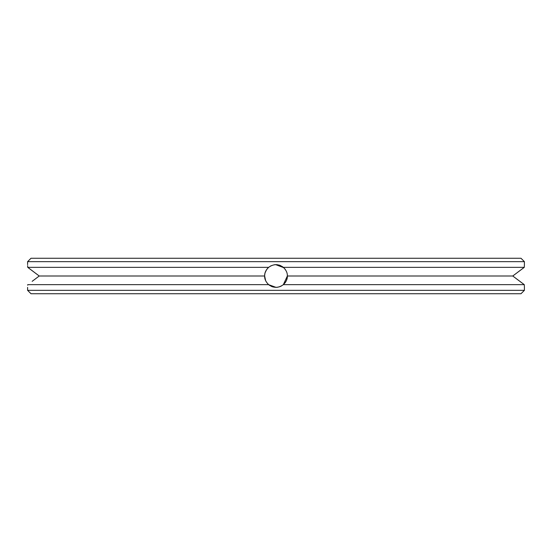 <?xml version="1.0" encoding="UTF-8"?>
<svg xmlns="http://www.w3.org/2000/svg" width="552" height="552" viewBox="0 0 552 552"><rect width="100%" height="100%" fill="white"/><g stroke="black" fill="none" stroke-linecap="round" stroke-linejoin="round"><path stroke-width="0.83" d="M31.009 293.74L520.991 293.74L524.4 290.338L27.6 290.338L31.009 293.74M282.238 266.512L283.342 267.34C286.143 270.038 287.482 272.923 287.357 276L283.348 284.659L524.29 284.659L524.4 287.357L524.29 284.659L519.846 281.341M287.13 278.249L287.357 276C287.482 279.077 286.143 281.962 283.348 284.659C278.436 288.199 273.537 288.199 268.651 284.659C265.857 281.962 264.518 279.077 264.643 276L265.622 280.602M27.69 285.198L27.71 284.659C27.572 288.199 27.572 288.199 27.71 284.659L268.651 284.659L269.355 285.205M524.4 287.357L524.4 290.338M278.995 265.043L280.609 265.622M264.643 276.028L264.643 276C264.518 272.923 265.857 270.038 268.651 267.34L268.665 267.327C273.564 263.801 278.463 263.801 283.348 267.34L283.728 267.679M284.618 268.603L284.963 269.031M285.032 269.121L285.315 269.507M276 287.357L268.672 284.673L269.624 285.398M265.395 271.936L265.678 271.273M266.264 270.156L267.251 268.762M268.051 267.892L268.631 267.361M270.597 266.009L271.218 265.698M283.19 284.791L280.782 286.302M279.291 286.867L278.87 286.985M273.288 287.026L272.184 286.695M272.129 286.674L271.122 286.253M266.071 281.513L265.843 281.078M264.712 274.751L264.912 273.537M265.195 272.509L265.56 271.536M265.836 270.935L266.202 270.259M274.261 264.781L275.69 264.649L283.7 267.651M287.35 276.345L286.723 279.74M286.309 280.761L285.501 282.217M285.446 282.307L285.115 282.776M277.566 287.247L276.883 287.323M276.29 287.35L277.118 287.302M272.992 286.95L271.177 286.281M265.022 278.912L264.781 277.773M264.677 275.179L264.967 273.309M267.561 268.403L267.886 268.058M274.33 264.767L275.034 264.684M276.304 264.649L276.897 264.677M287.35 276.214L286.971 278.933M286.481 280.368L285.839 281.665M281.341 286.019L280.119 286.578M264.974 278.712L264.794 277.828M265.091 272.854L266.506 269.776M274.751 264.712L276.048 264.643M277.242 264.712L279.726 265.27M523.862 267.658L524.29 267.34L524.4 264.643L524.29 267.34L512.773 276L524.29 284.659M512.96 275.862L513.512 275.434M513.884 275.151L514.995 274.31M515.368 274.033L516.41 273.24M517.583 272.357L518.135 271.943M518.68 271.529L520.163 270.418M518.68 280.471L515.734 278.249M514.519 277.325L513.808 276.793M513.65 276.669L512.773 276L287.357 276M28.138 267.658L39.227 276L32.154 281.341M39.227 276L264.643 276M33.32 280.471L36.266 278.249M37.481 277.325L38.191 276.793M38.35 276.669L39.157 276.055M39.04 275.862L38.488 275.434M38.116 275.151L37.005 274.31M36.632 274.033L35.59 273.24M34.417 272.357L33.865 271.943M33.32 271.529L31.837 270.418M268.651 267.34L27.71 267.34C27.572 263.801 27.572 263.801 27.71 267.34L27.641 265.65M283.348 267.34L524.29 267.34M524.4 264.643L524.4 261.662L27.6 261.662L27.6 264.643M27.6 261.662L31.009 258.26L520.991 258.26L524.4 261.662M27.6 287.357L27.6 290.338"/></g></svg>
